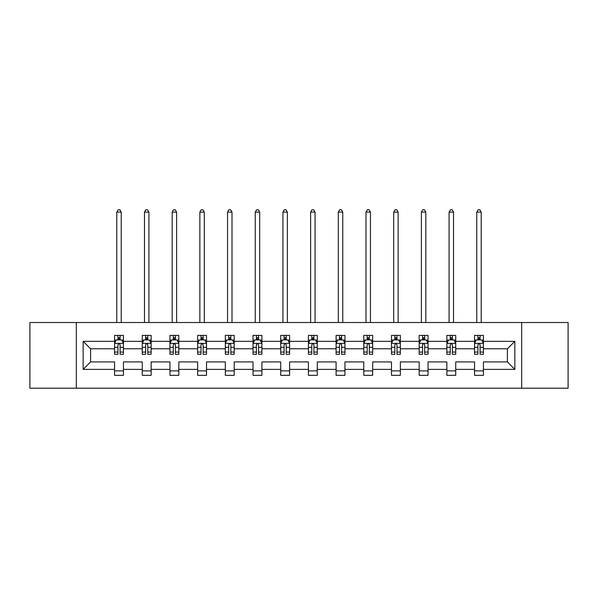 <?xml version="1.0" encoding="UTF-8"?>
<svg xmlns="http://www.w3.org/2000/svg" width="598" height="598" viewBox="0 0 598 598"><rect width="100%" height="100%" fill="white"/><g stroke="black" fill="none" stroke-linecap="round" stroke-linejoin="round"><path stroke-width="0.9" d="M521.68 388.199L568.1 388.199L568.1 322.516L521.68 322.516L521.68 388.199L76.32 388.199L76.32 322.516L29.9 322.516L29.9 388.199L76.32 388.199M483.431 369.385L483.431 361.925L507.396 361.925L514.848 369.385L483.431 369.385L483.431 375.327L474.55 375.327L474.55 369.385L455.736 369.385L455.736 375.327L446.863 375.327L446.863 369.385L428.048 369.385L428.048 375.327L419.176 375.327L419.176 369.385L400.354 369.385L400.354 375.327L391.481 375.327L391.481 369.385L372.666 369.385L372.666 375.327L363.793 375.327L363.793 369.385L344.971 369.385L344.971 375.327L336.098 375.327L336.098 369.385L317.284 369.385L317.284 375.327L308.411 375.327L308.411 369.385L289.589 369.385L289.589 375.327L280.716 375.327L280.716 369.385L261.902 369.385L261.902 375.327L253.029 375.327L253.029 369.385L234.207 369.385L234.207 375.327L225.334 375.327L225.334 369.385L206.519 369.385L206.519 375.327L197.646 375.327L197.646 369.385L178.824 369.385L178.824 375.327L169.952 375.327L169.952 369.385L151.137 369.385L151.137 375.327L142.264 375.327L142.264 369.385L123.45 369.385L123.45 375.327L114.569 375.327L114.569 369.385L83.152 369.385L83.152 341.338L114.569 341.338L114.569 335.388L123.45 335.388L123.45 341.338L142.264 341.338L142.264 335.388L151.137 335.388L151.137 341.338L169.952 341.338L169.952 335.388L178.824 335.388L178.824 341.338L197.646 341.338L197.646 335.388L206.519 335.388L206.519 341.338L225.334 341.338L225.334 335.388L234.207 335.388L234.207 341.338L253.029 341.338L253.029 335.388L261.902 335.388L261.902 341.338L280.716 341.338L280.716 335.388L289.589 335.388L289.589 341.338L308.411 341.338L308.411 335.388L317.284 335.388L317.284 341.338L336.098 341.338L336.098 335.388L344.971 335.388L344.971 341.338L363.793 341.338L363.793 335.388L372.666 335.388L372.666 341.338L391.481 341.338L391.481 335.388L400.354 335.388L400.354 341.338L419.176 341.338L419.176 335.388L428.048 335.388L428.048 341.338L446.863 341.338L446.863 335.388L455.736 335.388L455.736 341.338L474.55 341.338L474.55 335.388L483.431 335.388L483.431 341.338L514.848 341.338L514.848 369.385M521.68 322.516L76.32 322.516M474.55 341.338L474.55 348.791L455.736 348.791L455.736 341.338M455.736 369.385L455.736 361.925L474.55 361.925L474.55 369.385M446.863 341.338L446.863 348.791L428.048 348.791L428.048 341.338M428.048 369.385L428.048 361.925L446.863 361.925L446.863 369.385M419.176 341.338L419.176 348.791L400.354 348.791L400.354 341.338M400.354 369.385L400.354 361.925L419.176 361.925L419.176 369.385M391.481 341.338L391.481 348.791L372.666 348.791L372.666 341.338M372.666 369.385L372.666 361.925L391.481 361.925L391.481 369.385M363.793 341.338L363.793 348.791L344.971 348.791L344.971 341.338M344.971 369.385L344.971 361.925L363.793 361.925L363.793 369.385M336.098 341.338L336.098 348.791L317.284 348.791L317.284 341.338M317.284 369.385L317.284 361.925L336.098 361.925L336.098 369.385M308.411 341.338L308.411 348.791L289.589 348.791L289.589 341.338M289.589 369.385L289.589 361.925L308.411 361.925L308.411 369.385M280.716 341.338L280.716 348.791L261.902 348.791L261.902 341.338M261.902 369.385L261.902 361.925L280.716 361.925L280.716 369.385M253.029 341.338L253.029 348.791L234.207 348.791L234.207 341.338M234.207 369.385L234.207 361.925L253.029 361.925L253.029 369.385M225.334 341.338L225.334 348.791L206.519 348.791L206.519 341.338M206.519 369.385L206.519 361.925L225.334 361.925L225.334 369.385M197.646 341.338L197.646 348.791L178.824 348.791L178.824 341.338M178.824 369.385L178.824 361.925L197.646 361.925L197.646 369.385M169.952 341.338L169.952 348.791L151.137 348.791L151.137 341.338M151.137 369.385L151.137 361.925L169.952 361.925L169.952 369.385M142.264 341.338L142.264 348.791L123.45 348.791L123.45 341.338M123.45 369.385L123.45 361.925L142.264 361.925L142.264 369.385M114.569 341.338L114.569 348.791L90.604 348.791L90.604 361.925L114.569 361.925L114.569 369.385M83.152 341.338L90.604 348.791M507.396 361.925L507.396 348.791L483.431 348.791L483.431 341.338M477.929 339.828L480.059 339.828M450.234 339.828L452.365 339.828M422.547 339.828L424.677 339.828M394.852 339.828L396.982 339.828M367.165 339.828L369.295 339.828M339.47 339.828L341.6 339.828M311.782 339.828L313.913 339.828M284.087 339.828L286.218 339.828M256.4 339.828L258.53 339.828M228.705 339.828L230.835 339.828M201.018 339.828L203.148 339.828M173.323 339.828L175.453 339.828M145.635 339.828L147.766 339.828M117.941 339.828L120.071 339.828M114.569 370.887L123.45 370.887M142.264 370.887L151.137 370.887M169.952 370.887L178.824 370.887M197.646 370.887L206.519 370.887M225.334 370.887L234.207 370.887M253.029 370.887L261.902 370.887M280.716 370.887L289.589 370.887M308.411 370.887L317.284 370.887M336.098 370.887L344.971 370.887M363.793 370.887L372.666 370.887M391.481 370.887L400.354 370.887M419.176 370.887L428.048 370.887M446.863 370.887L455.736 370.887M474.55 370.887L483.431 370.887M90.604 361.925L83.152 369.385M514.848 341.338L507.396 348.791M120.071 337.698L117.941 337.698M116.236 340.127L114.569 340.127L114.569 335.388L117.941 335.388L117.941 339.918M114.569 352.065L114.569 354.293L117.941 354.293L117.941 352.065L114.569 352.065L114.569 348.791M123.45 348.791L123.45 354.293L120.071 354.293L120.071 344.799C119.361 343.431 118.651 343.431 117.941 344.799L117.941 352.065M121.775 340.127L123.45 340.127L123.45 335.388L120.071 335.388L120.071 339.918M123.45 343.469L121.671 339.918L116.348 339.918L114.569 343.469M121.23 322.516L121.23 212.111L116.789 212.111L116.789 322.516M116.789 212.111L118.12 209.801L119.899 209.801L121.23 212.111M147.766 337.698L145.635 337.698M143.931 340.127L142.264 340.127L142.264 335.388L145.635 335.388L145.635 339.918M142.264 352.065L142.264 354.293L145.635 354.293L145.635 352.065L142.264 352.065L142.264 348.791M151.137 348.791L151.137 354.293L147.766 354.293L147.766 344.799C147.056 343.431 146.346 343.431 145.635 344.799L145.635 352.065M149.47 340.127L151.137 340.127L151.137 335.388L147.766 335.388L147.766 339.918M151.137 343.469L149.365 339.918L144.036 339.918L142.264 343.469M148.917 322.516L148.917 212.111L144.477 212.111L144.477 322.516M144.477 212.111L145.815 209.801L147.586 209.801L148.917 212.111M175.453 337.698L173.323 337.698M171.619 340.127L169.952 340.127L169.952 335.388L173.323 335.388L173.323 339.918M169.952 352.065L169.952 354.293L173.323 354.293L173.323 352.065L169.952 352.065L169.952 348.791M178.824 348.791L178.824 354.293L175.453 354.293L175.453 344.799C174.743 343.431 174.033 343.431 173.323 344.799L173.323 352.065M177.157 340.127L178.824 340.127L178.824 335.388L175.453 335.388L175.453 339.918M178.824 343.469L177.053 339.918L171.731 339.918L169.952 343.469M176.612 322.516L176.612 212.111L172.172 212.111L172.172 322.516M172.172 212.111L173.502 209.801L175.281 209.801L176.612 212.111M203.148 337.698L201.018 337.698M199.313 340.127L197.646 340.127L197.646 335.388L201.018 335.388L201.018 339.918M197.646 352.065L197.646 354.293L201.018 354.293L201.018 352.065L197.646 352.065L197.646 348.791M206.519 348.791L206.519 354.293L203.148 354.293L203.148 344.799C202.438 343.431 201.728 343.431 201.018 344.799L201.018 352.065M204.852 340.127L206.519 340.127L206.519 335.388L203.148 335.388L203.148 339.918M206.519 343.469L204.748 339.918L199.418 339.918L197.646 343.469M204.299 322.516L204.299 212.111L199.859 212.111L199.859 322.516M199.859 212.111L201.197 209.801L202.969 209.801L204.299 212.111M230.835 337.698L228.705 337.698M227.001 340.127L225.334 340.127L225.334 335.388L228.705 335.388L228.705 339.918M225.334 352.065L225.334 354.293L228.705 354.293L228.705 352.065L225.334 352.065L225.334 348.791M234.207 348.791L234.207 354.293L230.835 354.293L230.835 344.799C230.125 343.431 229.415 343.431 228.705 344.799L228.705 352.065M232.54 340.127L234.207 340.127L234.207 335.388L230.835 335.388L230.835 339.918M234.207 343.469L232.435 339.918L227.113 339.918L225.334 343.469M231.994 322.516L231.994 212.111L227.554 212.111L227.554 322.516M227.554 212.111L228.885 209.801L230.664 209.801L231.994 212.111M258.53 337.698L256.4 337.698M254.696 340.127L253.029 340.127L253.029 335.388L256.4 335.388L256.4 339.918M253.029 352.065L253.029 354.293L256.4 354.293L256.4 352.065L253.029 352.065L253.029 348.791M261.902 348.791L261.902 354.293L258.53 354.293L258.53 344.799C257.82 343.431 257.11 343.431 256.4 344.799L256.4 352.065M260.235 340.127L261.902 340.127L261.902 335.388L258.53 335.388L258.53 339.918M261.902 343.469L260.123 339.918L254.8 339.918L253.029 343.469M259.682 322.516L259.682 212.111L255.241 212.111L255.241 322.516M255.241 212.111L256.579 209.801L258.351 209.801L259.682 212.111M286.218 337.698L284.087 337.698M282.383 340.127L280.716 340.127L280.716 335.388L284.087 335.388L284.087 339.918M280.716 352.065L280.716 354.293L284.087 354.293L284.087 352.065L280.716 352.065L280.716 348.791M289.589 348.791L289.589 354.293L286.218 354.293L286.218 344.799C285.508 343.431 284.798 343.431 284.087 344.799L284.087 352.065M287.922 340.127L289.589 340.127L289.589 335.388L286.218 335.388L286.218 339.918M289.589 343.469L287.817 339.918L282.495 339.918L280.716 343.469M287.376 322.516L287.376 212.111L282.936 212.111L282.936 322.516M282.936 212.111L284.267 209.801L286.038 209.801L287.376 212.111M313.913 337.698L311.782 337.698M310.078 340.127L308.411 340.127L308.411 335.388L311.782 335.388L311.782 339.918M308.411 352.065L308.411 354.293L311.782 354.293L311.782 352.065L308.411 352.065L308.411 348.791M317.284 348.791L317.284 354.293L313.913 354.293L313.913 344.799C313.203 343.431 312.492 343.431 311.782 344.799L311.782 352.065M315.617 340.127L317.284 340.127L317.284 335.388L313.913 335.388L313.913 339.918M317.284 343.469L315.505 339.918L310.183 339.918L308.411 343.469M315.064 322.516L315.064 212.111L310.624 212.111L310.624 322.516M310.624 212.111L311.962 209.801L313.733 209.801L315.064 212.111M341.6 337.698L339.47 337.698M337.765 340.127L336.098 340.127L336.098 335.388L339.47 335.388L339.47 339.918M336.098 352.065L336.098 354.293L339.47 354.293L339.47 352.065L336.098 352.065L336.098 348.791M344.971 348.791L344.971 354.293L341.6 354.293L341.6 344.799C340.89 343.431 340.18 343.431 339.47 344.799L339.47 352.065M343.304 340.127L344.971 340.127L344.971 335.388L341.6 335.388L341.6 339.918M344.971 343.469L343.2 339.918L337.877 339.918L336.098 343.469M342.759 322.516L342.759 212.111L338.319 212.111L338.319 322.516M338.319 212.111L339.649 209.801L341.421 209.801L342.759 212.111M369.295 337.698L367.165 337.698M365.46 340.127L363.793 340.127L363.793 335.388L367.165 335.388L367.165 339.918M363.793 352.065L363.793 354.293L367.165 354.293L367.165 352.065L363.793 352.065L363.793 348.791M372.666 348.791L372.666 354.293L369.295 354.293L369.295 344.799C368.585 343.431 367.875 343.431 367.165 344.799L367.165 352.065M370.999 340.127L372.666 340.127L372.666 335.388L369.295 335.388L369.295 339.918M372.666 343.469L370.887 339.918L365.565 339.918L363.793 343.469M370.446 322.516L370.446 212.111L366.006 212.111L366.006 322.516M366.006 212.111L367.336 209.801L369.116 209.801L370.446 212.111M396.982 337.698L394.852 337.698M393.148 340.127L391.481 340.127L391.481 335.388L394.852 335.388L394.852 339.918M391.481 352.065L391.481 354.293L394.852 354.293L394.852 352.065L391.481 352.065L391.481 348.791M400.354 348.791L400.354 354.293L396.982 354.293L396.982 344.799C396.272 343.431 395.562 343.431 394.852 344.799L394.852 352.065M398.687 340.127L400.354 340.127L400.354 335.388L396.982 335.388L396.982 339.918M400.354 343.469L398.582 339.918L393.252 339.918L391.481 343.469M398.141 322.516L398.141 212.111L393.701 212.111L393.701 322.516M393.701 212.111L395.031 209.801L396.803 209.801L398.141 212.111M424.677 337.698L422.547 337.698M420.843 340.127L419.176 340.127L419.176 335.388L422.547 335.388L422.547 339.918M419.176 352.065L419.176 354.293L422.547 354.293L422.547 352.065L419.176 352.065L419.176 348.791M428.048 348.791L428.048 354.293L424.677 354.293L424.677 344.799C423.967 343.431 423.257 343.431 422.547 344.799L422.547 352.065M426.381 340.127L428.048 340.127L428.048 335.388L424.677 335.388L424.677 339.918M428.048 343.469L426.269 339.918L420.947 339.918L419.176 343.469M425.828 322.516L425.828 212.111L421.388 212.111L421.388 322.516M421.388 212.111L422.719 209.801L424.498 209.801L425.828 212.111M452.365 337.698L450.234 337.698M448.53 340.127L446.863 340.127L446.863 335.388L450.234 335.388L450.234 339.918M446.863 352.065L446.863 354.293L450.234 354.293L450.234 352.065L446.863 352.065L446.863 348.791M455.736 348.791L455.736 354.293L452.365 354.293L452.365 344.799C451.654 343.431 450.944 343.431 450.234 344.799L450.234 352.065M454.069 340.127L455.736 340.127L455.736 335.388L452.365 335.388L452.365 339.918M455.736 343.469L453.964 339.918L448.635 339.918L446.863 343.469M453.523 322.516L453.523 212.111L449.083 212.111L449.083 322.516M449.083 212.111L450.414 209.801L452.185 209.801L453.523 212.111M480.059 337.698L477.929 337.698M476.225 340.127L474.55 340.127L474.55 335.388L477.929 335.388L477.929 339.918M474.55 352.065L474.55 354.293L477.929 354.293L477.929 352.065L474.55 352.065L474.55 348.791M483.431 348.791L483.431 354.293L480.059 354.293L480.059 344.799C479.349 343.431 478.639 343.431 477.929 344.799L477.929 352.065M481.764 340.127L483.431 340.127L483.431 335.388L480.059 335.388L480.059 339.918M483.431 343.469L481.652 339.918L476.329 339.918L474.55 343.469M481.211 322.516L481.211 212.111L476.77 212.111L476.77 322.516M476.77 212.111L478.101 209.801L479.88 209.801L481.211 212.111M123.405 343.379L114.614 343.379M123.45 352.065L120.071 352.065M117.941 347.311L114.569 347.311M123.45 347.311L120.071 347.311M120.071 338.827L117.941 338.827M151.092 343.379L142.309 343.379M151.137 352.065L147.766 352.065M145.635 347.311L142.264 347.311M151.137 347.311L147.766 347.311M147.766 338.827L145.635 338.827M178.787 343.379L169.996 343.379M178.824 352.065L175.453 352.065M173.323 347.311L169.952 347.311M178.824 347.311L175.453 347.311M175.453 338.827L173.323 338.827M206.474 343.379L197.691 343.379M206.519 352.065L203.148 352.065M201.018 347.311L197.646 347.311M206.519 347.311L203.148 347.311M203.148 338.827L201.018 338.827M234.169 343.379L225.379 343.379M234.207 352.065L230.835 352.065M228.705 347.311L225.334 347.311M234.207 347.311L230.835 347.311M230.835 338.827L228.705 338.827M261.857 343.379L253.074 343.379M261.902 352.065L258.53 352.065M256.4 347.311L253.029 347.311M261.902 347.311L258.53 347.311M258.53 338.827L256.4 338.827M289.544 343.379L280.761 343.379M289.589 352.065L286.218 352.065M284.087 347.311L280.716 347.311M289.589 347.311L286.218 347.311M286.218 338.827L284.087 338.827M317.239 343.379L308.456 343.379M317.284 352.065L313.913 352.065M311.782 347.311L308.411 347.311M317.284 347.311L313.913 347.311M313.913 338.827L311.782 338.827M344.926 343.379L336.143 343.379M344.971 352.065L341.6 352.065M339.47 347.311L336.098 347.311M344.971 347.311L341.6 347.311M341.6 338.827L339.47 338.827M372.621 343.379L363.831 343.379M372.666 352.065L369.295 352.065M367.165 347.311L363.793 347.311M372.666 347.311L369.295 347.311M369.295 338.827L367.165 338.827M400.309 343.379L391.526 343.379M400.354 352.065L396.982 352.065M394.852 347.311L391.481 347.311M400.354 347.311L396.982 347.311M396.982 338.827L394.852 338.827M428.004 343.379L419.213 343.379M428.048 352.065L424.677 352.065M422.547 347.311L419.176 347.311M428.048 347.311L424.677 347.311M424.677 338.827L422.547 338.827M455.691 343.379L446.908 343.379M455.736 352.065L452.365 352.065M450.234 347.311L446.863 347.311M455.736 347.311L452.365 347.311M452.365 338.827L450.234 338.827M483.386 343.379L474.595 343.379M483.431 352.065L480.059 352.065M477.929 347.311L474.55 347.311M483.431 347.311L480.059 347.311M480.059 338.827L477.929 338.827"/></g></svg>
